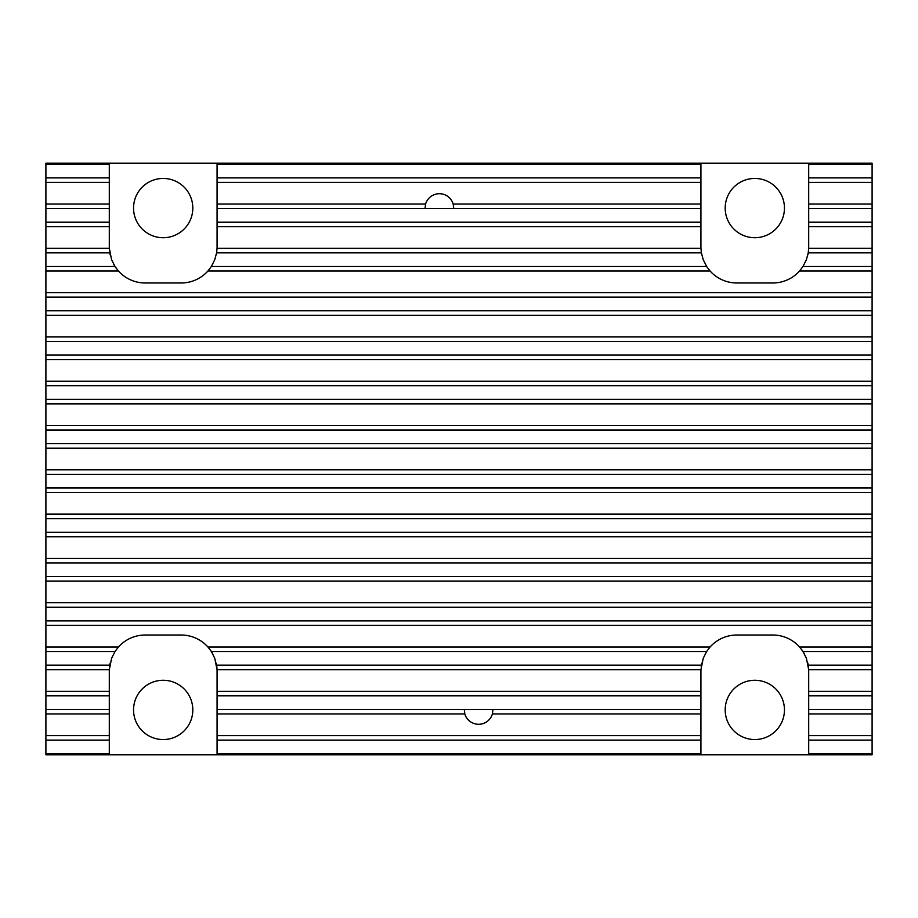 <?xml version="1.0" encoding="UTF-8"?>
<svg xmlns="http://www.w3.org/2000/svg" width="918" height="918" viewBox="0 0 918 918"><rect width="100%" height="100%" fill="white"/><g stroke="black" fill="none" stroke-linecap="round" stroke-linejoin="round"><path stroke-width="1.38" d="M442.097 222.202L436.67 222.202M425.023 208.547L425.596 204.06A14.367 14.367 0 0 1 453.182 204.06L453.744 208.547M492.977 709.453L492.404 713.94A14.367 14.367 0 0 1 464.818 713.94L464.256 709.453M784.454 709.912A29.64 29.64 0 0 1 754.814 739.552A29.64 29.64 0 0 1 725.186 709.912A29.64 29.64 0 0 1 754.814 680.272A29.64 29.64 0 0 1 784.454 709.912M192.814 208.088A29.64 29.64 0 0 1 163.186 237.728A29.64 29.64 0 0 1 133.546 208.088A29.64 29.64 0 0 1 163.186 178.448A29.64 29.64 0 0 1 192.814 208.088M784.454 208.088A29.64 29.64 0 0 1 754.814 237.728A29.64 29.64 0 0 1 725.186 208.088A29.64 29.64 0 0 1 754.814 178.448A29.64 29.64 0 0 1 784.454 208.088M872.1 164.253L808.701 164.253L808.701 163.186L872.1 163.186L872.1 753.747L808.701 753.747L808.701 754.814L872.1 754.814L872.1 753.747M700.927 740.103L217.073 740.103L217.073 754.814L700.927 754.814L700.927 670.943A35.917 35.917 0 0 1 700.962 669.647L703.222 658.332L706.642 651.505L710.062 647.018A35.917 35.917 0 0 1 736.856 635.015L772.772 635.015A35.917 35.917 0 0 1 799.578 647.018L802.986 651.505L806.417 658.332L808.678 669.647A35.917 35.917 0 0 1 808.701 670.943L808.701 753.747M872.1 665.16L808.23 665.16M872.1 620.866L45.9 620.866L45.9 163.186L109.299 163.186L109.299 164.253L45.9 164.253M872.1 576.561L45.9 576.561M872.1 532.268L45.9 532.268M872.1 487.974L45.9 487.974M872.1 443.681L45.9 443.681M872.1 399.376L45.9 399.376M872.1 355.082L45.9 355.082M872.1 310.789L45.9 310.789M872.1 252.84L808.23 252.84L806.417 259.668L802.986 266.495L799.578 270.982A35.917 35.917 0 0 1 772.772 282.985L736.856 282.985A35.917 35.917 0 0 1 710.062 270.982L706.642 266.495L703.222 259.668L701.398 252.84L216.602 252.84L214.778 259.668L211.358 266.495L207.938 270.982A35.917 35.917 0 0 1 181.144 282.985L145.228 282.985A35.917 35.917 0 0 1 118.422 270.982L115.014 266.495L111.583 259.668L109.322 248.353A35.917 35.917 0 0 1 109.299 247.057L109.299 164.253M115.014 266.495L45.9 266.495M808.701 164.253L808.701 247.057A35.917 35.917 0 0 1 808.678 248.353L808.23 252.84M872.1 177.897L808.701 177.897M872.1 222.202L808.701 222.202M217.073 754.814L109.299 754.814L109.299 670.943A35.917 35.917 0 0 1 109.322 669.647L111.583 658.332L115.014 651.505L45.9 651.505L45.9 620.866M109.299 709.453L45.9 709.453L45.9 651.505M109.299 222.202L45.9 222.202M701.398 252.84L700.962 248.353A35.917 35.917 0 0 1 700.927 247.057L700.927 163.186L217.073 163.186L217.073 247.057A35.917 35.917 0 0 1 217.038 248.353L216.602 252.84M700.927 222.202L217.073 222.202M706.642 651.505L211.358 651.505L214.778 658.332L217.038 669.647A35.917 35.917 0 0 1 217.073 670.943L217.073 740.103M700.927 709.453L217.073 709.453M872.1 709.453L808.701 709.453M872.1 266.495L802.986 266.495M700.927 177.897L217.073 177.897M133.546 709.912A29.64 29.64 0 0 0 163.186 739.552A29.64 29.64 0 0 0 192.814 709.912A29.64 29.64 0 0 0 163.186 680.272A29.64 29.64 0 0 0 133.546 709.912M109.299 753.747L45.9 753.747L45.9 709.453M109.77 665.16L45.9 665.16M706.642 266.495L211.358 266.495M109.299 177.897L45.9 177.897M700.927 753.747L217.073 753.747M701.398 665.16L216.602 665.16M872.1 651.505L802.986 651.505M872.1 740.103L808.701 740.103M109.77 252.84L45.9 252.84M700.927 164.253L217.073 164.253M115.014 651.505L118.422 647.018A35.917 35.917 0 0 1 145.228 635.015L181.144 635.015A35.917 35.917 0 0 1 207.938 647.018L211.358 651.505M109.299 740.103L45.9 740.103M475.903 695.798L481.33 695.798M700.927 695.798L217.073 695.798M872.1 695.798L808.701 695.798M109.299 208.547L45.9 208.547M700.927 208.547L217.073 208.547M109.299 695.798L45.9 695.798M872.1 208.547L808.701 208.547M109.299 754.814L45.9 754.814L45.9 753.747M872.1 297.134L45.9 297.134M872.1 341.439L45.9 341.439M872.1 385.732L45.9 385.732M872.1 430.026L45.9 430.026M872.1 474.319L45.9 474.319M872.1 518.624L45.9 518.624M872.1 562.918L45.9 562.918M872.1 607.211L45.9 607.211M700.927 754.814L808.701 754.814M808.701 163.186L700.927 163.186M217.073 163.186L109.299 163.186M707.686 268.033A35.917 35.917 0 0 1 705.391 264.395M701.8 254.906A35.917 35.917 0 0 1 701.214 251.521M808.425 251.521A35.917 35.917 0 0 1 807.829 254.906M803.411 265.818A35.917 35.917 0 0 1 802.711 266.92M210.314 649.967A35.917 35.917 0 0 1 212.609 653.605M216.2 663.094A35.917 35.917 0 0 1 217.038 669.647L700.962 669.647M109.586 666.468A35.917 35.917 0 0 1 110.171 663.094M114.589 652.182A35.917 35.917 0 0 1 115.289 651.08M116.058 268.033A35.917 35.917 0 0 1 113.763 264.395M110.171 254.906A35.917 35.917 0 0 1 109.322 248.353L45.9 248.353M216.786 251.521A35.917 35.917 0 0 1 216.2 254.906M211.783 265.818A35.917 35.917 0 0 1 211.071 266.92M801.942 649.967A35.917 35.917 0 0 1 804.237 653.605M807.829 663.094A35.917 35.917 0 0 1 808.678 669.647L872.1 669.647M701.214 666.468A35.917 35.917 0 0 1 701.8 663.094M706.217 652.182A35.917 35.917 0 0 1 706.929 651.08M425.596 204.06L217.073 204.06M464.818 713.94L217.073 713.94M872.1 691.311L808.701 691.311M872.1 735.605L808.701 735.605M872.1 647.018L799.578 647.018M109.299 226.689L45.9 226.689M118.422 270.982L45.9 270.982M700.927 182.395L217.073 182.395M700.927 691.311L217.073 691.311M700.927 735.605L217.073 735.605M710.062 647.018L207.938 647.018M872.1 182.395L808.701 182.395M700.927 226.689L217.073 226.689M700.962 248.353L217.038 248.353M710.062 270.982L207.938 270.982M109.322 669.647L45.9 669.647M109.299 691.311L45.9 691.311M872.1 713.94L808.701 713.94M700.927 713.94L492.404 713.94M109.299 735.605L45.9 735.605M109.299 182.395L45.9 182.395M109.299 204.06L45.9 204.06M700.927 204.06L453.182 204.06M872.1 226.689L808.701 226.689M872.1 248.353L808.678 248.353M109.299 713.94L45.9 713.94M872.1 204.06L808.701 204.06M872.1 270.982L799.578 270.982M872.1 292.647L45.9 292.647M872.1 315.276L45.9 315.276M872.1 336.94L45.9 336.94M872.1 359.581L45.9 359.581M872.1 381.245L45.9 381.245M872.1 403.874L45.9 403.874M872.1 425.539L45.9 425.539M872.1 448.168L45.9 448.168M872.1 469.832L45.9 469.832M872.1 492.461L45.9 492.461M872.1 514.126L45.9 514.126M872.1 536.755L45.9 536.755M872.1 558.419L45.9 558.419M872.1 581.06L45.9 581.06M872.1 602.724L45.9 602.724M872.1 625.353L45.9 625.353M118.422 647.018L45.9 647.018"/></g></svg>
